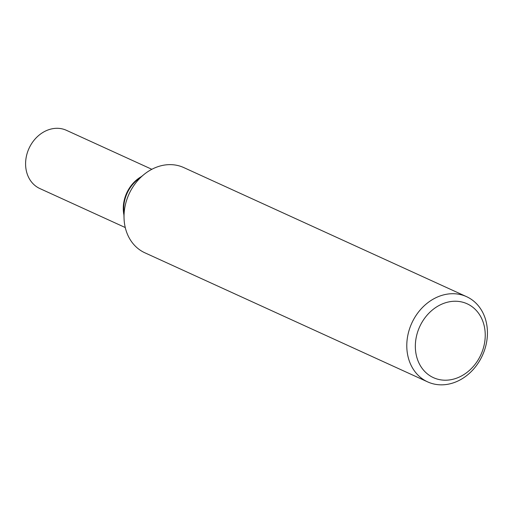 <?xml version="1.0" encoding="UTF-8"?>
<svg xmlns="http://www.w3.org/2000/svg" width="513" height="513" viewBox="0 0 513 513"><rect width="100%" height="100%" fill="white"/><g stroke="black" fill="none" stroke-linecap="round" stroke-linejoin="round"><path stroke-width="0.77" d="M487.35 335.88A46.843 38.834 -65.5 0 1 427.662 381.89A46.843 38.834 -65.5 0 1 406.873 342.671A46.843 38.834 -65.5 0 1 466.561 296.661A46.843 38.834 -65.5 0 1 487.35 335.88M427.662 381.89L144.897 252.813A46.843 38.834 -65.5 0 1 124.108 213.594A46.843 38.834 -65.5 0 1 183.795 167.584L466.561 296.661M485.163 337.785A40.598 33.659 -65.5 0 1 447.952 380.101A40.598 33.659 -65.5 0 1 415.415 343.665A40.598 33.659 -65.5 0 1 452.626 301.349A40.598 33.659 -65.5 0 1 485.163 337.785M124.05 218.429A46.843 38.834 -65.5 0 1 144.166 174.362M124.043 218.166L123.742 209.855A32.011 26.535 -65.5 0 1 137.484 179.742L143.961 174.523M141.434 176.562A32.011 26.535 -65.5 0 0 123.344 206.354A32.011 26.535 -65.5 0 0 123.922 214.921A32.011 26.535 -65.5 0 1 123.306 209.657A32.011 26.535 -65.5 0 1 137.054 179.55A32.011 26.535 -65.5 0 1 141.434 176.568A32.011 26.535 -65.5 0 0 137.054 179.55L137.054 179.55A32.011 26.535 -65.5 0 0 123.306 209.657L123.306 209.657M125.262 227.541L39.854 188.553A32.011 26.535 -65.5 0 1 25.65 161.755A32.011 26.535 -65.5 0 1 66.44 130.321L151.848 169.303"/></g></svg>
